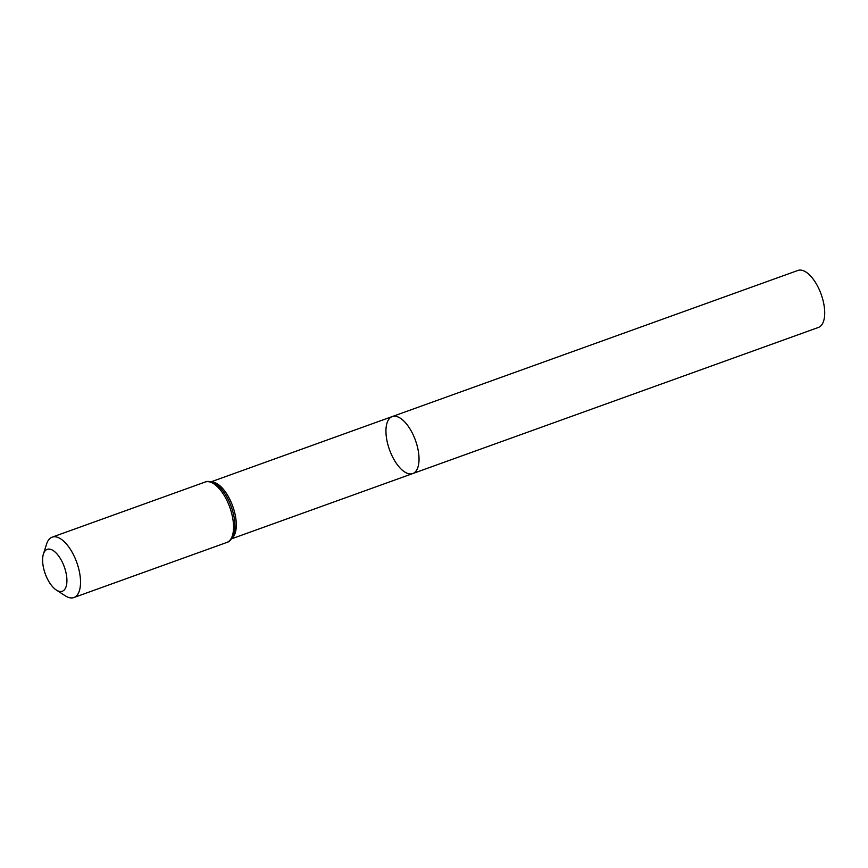 <?xml version="1.0" encoding="UTF-8"?>
<svg xmlns="http://www.w3.org/2000/svg" width="868" height="868" viewBox="0 0 868 868"><rect width="100%" height="100%" fill="white"/><g stroke="black" fill="none" stroke-linecap="round" stroke-linejoin="round"><path stroke-width="1.3" d="M418.495 452.239A30.282 13.801 -109.8 0 0 392.217 416.575A30.282 13.801 70.2 0 1 415.468 440.401A30.282 13.801 70.2 0 1 412.745 473.57A30.282 13.801 -109.8 0 0 418.495 452.239M66.532 575.592A22.264 10.145 70.2 0 1 56.366 590.066A22.264 10.145 70.2 0 1 43.4 554.077A22.264 10.145 70.2 0 1 55.433 552.341A22.264 10.145 70.2 0 1 66.532 575.592M43.4 554.077L46.612 543.943A32.094 14.615 70.2 0 1 52.123 537.162A32.094 14.615 70.2 0 1 79.965 574.952A32.094 14.615 70.2 0 1 73.867 597.542A32.094 14.615 70.2 0 1 65.295 595.828L56.366 590.066M386.477 437.895A30.282 13.801 70.2 0 1 392.217 416.575L797.898 270.458A30.282 13.801 -109.8 0 1 821.15 294.274A30.282 13.801 -109.8 0 1 818.426 327.442L412.745 473.57A30.282 13.801 70.2 0 1 386.477 437.895M211.716 482.011A30.282 13.801 70.2 0 1 235.77 518.055A30.282 13.801 70.2 0 1 231.973 538.258M232.993 519.834A32.094 14.615 70.2 0 1 226.895 542.424C229.477 541.849 231.745 539.267 233.698 534.666A31.183 14.203 70.2 0 0 234.382 518.945A31.183 14.203 70.2 0 0 215.329 483.682C210.902 481.382 207.506 480.839 205.152 482.044A32.094 14.615 70.2 0 1 232.993 519.834M231.593 538.811L412.745 473.57M211.065 481.827L392.217 416.575M73.867 597.542L226.895 542.424M52.123 537.162L205.152 482.044"/></g></svg>
